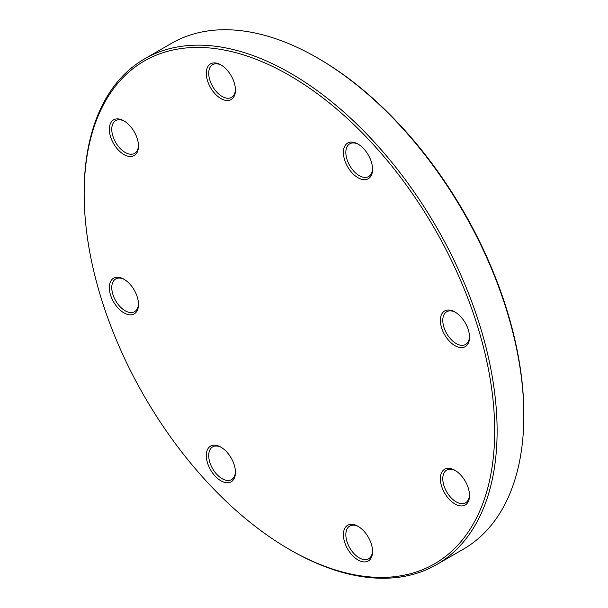 <?xml version="1.0" encoding="UTF-8"?>
<svg xmlns="http://www.w3.org/2000/svg" width="608" height="608" viewBox="0 0 608 608"><rect width="100%" height="100%" fill="white"/><g stroke="black" fill="none" stroke-linecap="round" stroke-linejoin="round"><path stroke-width="0.91" d="M84.162 193.906L84.162 192.508A292 168.583 60 0 1 144.643 58.832A292 168.583 60 0 1 290.639 73.294A292 168.583 60 0 1 481.399 330.608A292 168.583 60 0 1 436.635 564.589A292 168.583 60 0 1 290.639 550.126L289.423 549.427A290.282 167.595 -120 0 0 494.684 430.92A290.282 167.595 -120 0 0 289.423 75.4A290.282 167.595 -120 0 0 84.162 193.906A290.282 167.595 -120 0 0 289.423 549.427M436.635 564.589L463.357 549.168A292 168.583 -120 0 0 523.838 415.492A292 168.583 -120 0 0 317.361 57.874A292 168.583 -120 0 0 171.365 43.411L144.643 58.832M317.361 57.874A292 168.583 -120 0 0 317.361 57.866L318.577 58.573A290.282 167.595 60 0 1 523.838 414.094L523.838 415.492M454.936 311.98L454.936 311.98A20.611 11.902 60 0 1 469.513 337.22A20.611 11.902 60 0 1 454.936 345.64A20.611 11.902 60 0 1 440.359 320.393A20.611 11.902 60 0 1 454.936 311.98M357.983 144.05L357.983 144.05A20.611 11.902 60 0 1 372.56 169.298A20.611 11.902 60 0 1 357.983 177.711A20.611 11.902 60 0 1 343.406 152.464A20.611 11.902 60 0 1 357.983 144.05L357.983 144.05M220.871 64.889L220.871 64.889A20.611 11.902 60 0 1 235.44 90.136A20.611 11.902 60 0 1 220.871 98.549A20.611 11.902 60 0 1 206.294 73.302A20.611 11.902 60 0 1 220.871 64.889M123.918 120.863A20.611 11.902 60 0 1 123.918 120.87A20.611 11.902 60 0 1 138.487 146.11A20.611 11.902 60 0 1 123.918 154.523A20.611 11.902 60 0 1 109.341 129.284A20.611 11.902 60 0 1 123.918 120.863M357.983 526.285L357.983 526.285A20.611 11.902 60 0 1 372.56 551.524A20.611 11.902 60 0 1 357.983 559.938A20.611 11.902 60 0 1 343.406 534.698A20.611 11.902 60 0 1 357.983 526.285L357.983 526.285M220.871 447.123L220.871 447.123A20.611 11.902 60 0 1 235.44 472.363A20.611 11.902 60 0 1 220.871 480.776A20.611 11.902 60 0 1 206.294 455.536A20.611 11.902 60 0 1 220.871 447.123L220.871 447.123M123.918 279.194L123.918 279.194A20.611 11.902 60 0 1 138.487 304.433A20.611 11.902 60 0 1 123.918 312.854A20.611 11.902 60 0 1 109.341 287.607A20.611 11.902 60 0 1 123.918 279.194M454.936 470.303L454.936 470.303A20.611 11.902 60 0 1 469.513 495.55A20.611 11.902 60 0 1 454.936 503.964A20.611 11.902 60 0 1 440.359 478.716A20.611 11.902 60 0 1 454.936 470.303M455.559 470.676A18.894 10.906 -120 0 0 446.705 470.068A18.894 10.906 -120 0 0 443.81 485.207A18.894 10.906 -120 0 0 456.152 501.858A18.894 10.906 -120 0 0 465.599 502.793A18.894 10.906 -120 0 0 469.498 494.821M358.606 526.657A18.894 10.906 -120 0 0 349.752 526.049A18.894 10.906 -120 0 0 346.856 541.188A18.894 10.906 -120 0 0 359.199 557.84A18.894 10.906 -120 0 0 368.646 558.775A18.894 10.906 -120 0 0 372.544 550.802M221.487 447.496A18.894 10.906 -120 0 0 212.633 446.888A18.894 10.906 -120 0 0 209.737 462.027A18.894 10.906 -120 0 0 222.087 478.678A18.894 10.906 -120 0 0 231.534 479.613A18.894 10.906 -120 0 0 235.433 471.641M124.534 279.566A18.894 10.906 -120 0 0 115.68 278.958A18.894 10.906 -120 0 0 112.784 294.097A18.894 10.906 -120 0 0 125.126 310.749A18.894 10.906 -120 0 0 134.581 311.684A18.894 10.906 -120 0 0 138.48 303.711M124.534 121.243A18.894 10.906 -120 0 0 115.68 120.635A18.894 10.906 -120 0 0 112.784 135.774A18.894 10.906 -120 0 0 125.126 152.418A18.894 10.906 -120 0 0 134.581 153.36A18.894 10.906 -120 0 0 138.48 145.388M221.487 65.261A18.894 10.906 -120 0 0 212.633 64.653A18.894 10.906 -120 0 0 209.737 79.792A18.894 10.906 -120 0 0 222.087 96.444A18.894 10.906 -120 0 0 231.534 97.379A18.894 10.906 -120 0 0 235.433 89.406M358.606 144.423A18.894 10.906 -120 0 0 349.752 143.815A18.894 10.906 -120 0 0 346.856 158.954A18.894 10.906 -120 0 0 359.199 175.606A18.894 10.906 -120 0 0 368.646 176.54A18.894 10.906 -120 0 0 372.544 168.568M455.559 312.352A18.894 10.906 -120 0 0 446.705 311.744A18.894 10.906 -120 0 0 443.81 326.884A18.894 10.906 -120 0 0 456.152 343.535A18.894 10.906 -120 0 0 465.599 344.47A18.894 10.906 -120 0 0 469.498 336.498"/></g></svg>
